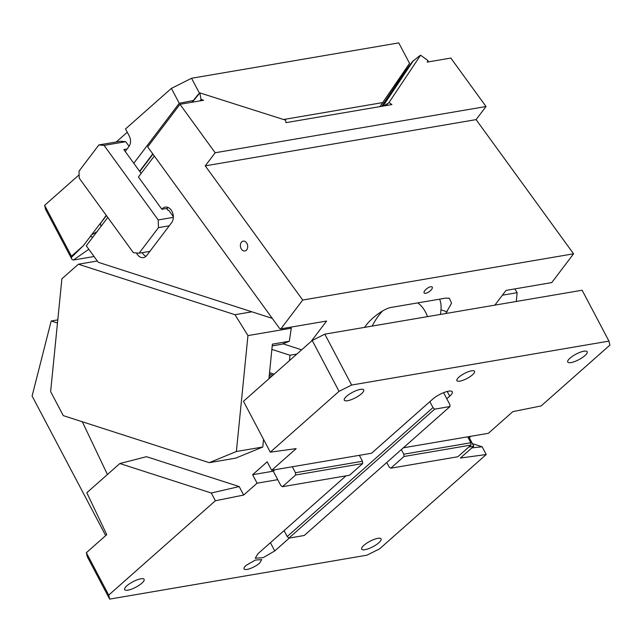 <?xml version="1.0" encoding="UTF-8"?>
<svg xmlns="http://www.w3.org/2000/svg" width="642" height="642" viewBox="0 0 642 642"><rect width="100%" height="100%" fill="white"/><g stroke="black" fill="none" stroke-linecap="round" stroke-linejoin="round"><path stroke-width="0.96" d="M259.657 563.09A9.991 2.825 -27.8 0 1 250.404 568.459A9.991 2.825 -27.8 0 1 244.048 568.908A9.991 2.825 -27.8 0 1 246.119 565.401L255.372 560.041L261.727 559.591L259.657 563.09M403.361 447.811L488.353 433.302L512.838 411.634L541.15 405.929L609.9 345.115L608.961 341.111L351.647 385.031L339.04 391.347L270.29 452.169L296.155 448.622L271.662 470.289L267.192 461.815L252.611 474.711L257.089 483.185L243.671 495.054L215.367 500.752L108.715 595.102L109.654 599.106L87.296 556.71L86.357 552.706L108.715 595.102M472.424 443.646L482.142 446.776L486.227 454.52L379.566 548.87L366.967 555.178L109.654 599.106M486.227 454.52L460.362 458.059L473.772 446.198L469.302 437.716L468.259 437.892M468.796 447.049L473.772 446.198M345.99 475.85L257.835 553.829L255.251 558.211L263.196 557.641L274.76 550.94L289.349 538.036M257.089 483.185L277.737 479.662L273.267 471.18L274.896 469.735M141.834 583.209A10.994 3.106 -27.8 0 1 131.658 589.107A10.994 3.106 -27.8 0 1 124.66 589.605A10.994 3.106 -27.8 0 1 126.939 585.745A10.994 3.106 -27.8 0 1 137.115 579.846A10.994 3.106 -27.8 0 1 144.113 579.349A10.994 3.106 -27.8 0 1 141.834 583.209M378.836 542.747A10.994 3.106 -27.8 0 1 368.652 548.653A10.994 3.106 -27.8 0 1 361.663 549.143A10.994 3.106 -27.8 0 1 363.942 545.291A10.994 3.106 -27.8 0 1 374.117 539.392A10.994 3.106 -27.8 0 1 381.107 538.895A10.994 3.106 -27.8 0 1 378.836 542.747M86.357 552.706L106.765 534.658L86.814 492.743L119.829 463.532L211.282 493.016L215.367 500.752M243.671 495.054L239.201 486.572L146.488 456.687L119.829 463.532M107.423 474.51L82.312 421.754M263.549 439.393L262.795 447.009L235.638 458.155L209.228 462.665L63.277 415.623L50.63 391.636L61.889 278.813L78.38 264.223L97.327 260.989M209.228 462.665L236.384 451.511L247.948 335.589L291.291 328.19L289.317 341.271L272.385 344.16L268.934 378.764M236.384 451.511L262.795 447.009M272.216 345.853L282.047 344.176L289.317 341.271M282.047 344.176L272.216 345.918M291.291 328.19L290.657 327.171M247.948 335.589L234.996 314.708L78.38 264.223M251.913 311.819L234.996 314.708M514.804 288.908L517.147 292.68L516.264 301.475M517.147 292.68L502.397 295.2M584.902 355.628A10.994 3.106 -27.8 0 1 574.718 361.526A10.994 3.106 -27.8 0 1 567.729 362.024A10.994 3.106 -27.8 0 1 570.008 358.164A10.994 3.106 -27.8 0 1 580.183 352.265A10.994 3.106 -27.8 0 1 587.173 351.768A10.994 3.106 -27.8 0 1 584.902 355.628M346.544 396.315A10.994 3.106 -27.8 0 1 356.727 390.408A10.994 3.106 -27.8 0 1 363.717 389.911A10.994 3.106 -27.8 0 1 361.446 393.771A10.994 3.106 -27.8 0 1 351.262 399.669A10.994 3.106 -27.8 0 1 344.272 400.167A10.994 3.106 -27.8 0 1 346.544 396.315M443.566 392.671L446.784 398.77L449.697 396.186A12.487 3.523 152.2 0 0 452.281 391.805A12.487 3.523 152.2 0 0 444.336 392.374A12.487 3.523 152.2 0 0 432.772 399.075L371.541 453.244L359.351 455.322L362.481 461.253L362.706 463.548L349.473 475.257L282.432 486.7L295.665 474.992L362.706 463.548M470.931 436.271L469.302 437.716M295.665 474.992L295.448 472.697L292.319 466.766L359.351 455.322M295.448 472.697L362.481 461.253M458.95 377.127A9.991 2.825 -27.8 0 1 468.211 371.758A9.991 2.825 -27.8 0 1 474.566 371.309A9.991 2.825 -27.8 0 1 472.496 374.816A9.991 2.825 -27.8 0 1 463.243 380.176A9.991 2.825 -27.8 0 1 456.887 380.626A9.991 2.825 -27.8 0 1 458.95 377.127M292.319 466.766L271.662 470.289M252.611 474.711L273.267 471.18M282.432 486.7L280.867 485.593L277.737 479.662M288.876 538.116L434.658 409.155L432.981 407.59L287.207 536.552L288.876 538.116L304.244 535.492L450.026 406.53L449.914 404.701L446.784 398.77M287.207 536.552L284.077 530.613M434.658 409.155L450.026 406.53M432.981 407.59L429.851 401.659M467.697 436.825L470.827 442.763L403.786 454.207L404.011 456.494L390.777 468.203L389.212 467.103L386.773 462.481M403.786 454.207L401.354 449.585M470.827 442.763L471.043 445.05L457.818 456.759L390.777 468.203M471.043 445.05L404.011 456.494M482.142 446.776L471.878 447.875M351.647 385.031L324.82 334.161L312.221 340.477L243.47 401.29L270.29 452.169M324.82 334.161L582.134 290.232L608.961 341.111M312.221 340.477L339.04 391.347M239.201 486.572L211.282 493.016M105.697 535.605L32.1 396.018L51.2 321L57.475 323.022M51.2 321L57.788 319.877M379.936 106.612L409.556 63.365L398.762 42.894L191.557 78.268L171.398 88.371L125.519 128.946L129.315 136.136C131.064 139.964 130.952 143.415 128.97 146.48L125.206 151.448M45.574 209.34L44.635 205.336L71.455 256.214L71.671 257.121L69.906 254.409L72.016 259.488L45.574 209.34M127.26 132.244L116.258 141.978M79.126 174.825L44.635 205.336M91.236 235.02L97.247 231.65M92.841 237.147L90.41 236.368M404.5 72.233L381.749 106.299L404.5 72.233L405.062 70.002M71.671 257.121L83.34 245.701L71.455 256.214M133.785 163.269L179.254 103.274L171.398 88.371M83.34 245.701L100.433 223.151M94.077 256.511L73.389 260.042L72.016 259.488M383.025 102.535L283.555 119.516M193.218 100.529L179.254 103.274M199.453 93.226L191.557 78.268M73.389 260.042L88.805 249.257M382.744 106.131L412.501 61.56L418.785 56.464L420.59 55.204L428.118 60.685L427.171 62.097L450.828 58.061L486.026 106.516L476.091 119.621L573.571 253.807L302.711 300.039L280.883 328.84L279.551 328.407L147.692 146.89L179.969 104.301L203.626 100.256L201.058 99.446L199.839 92.889L285.562 120.15L286.019 122.646L391.893 104.574L389.028 102.487L385.81 105.609M486.026 106.516L215.166 152.756L205.239 165.861L302.711 300.039M476.091 119.621L205.239 165.861M383.916 105.93L387.214 103.747M420.59 55.204L389.028 102.487M199.839 92.889L192.343 102.19M106.403 215.568L100.425 223.456L100.971 226.417M201.058 99.446L199.959 100.882M179.969 104.301L215.166 152.756M382.616 310.937A47.965 30.832 107.9 0 0 372.232 326.064M272.962 375.201L269.407 374.053M269.544 372.657L274.158 374.15M296.845 354.079L289.991 355.243L271.863 349.4M289.991 355.243L289.454 360.611M301.652 349.826L283.034 343.823M494.87 305.135L506.032 290.401L551.743 282.6L573.571 253.807M445.781 313.513L451.551 303.176L449.328 298.217L445.652 298.129L391.476 307.374C384.381 308.232 371.164 318.071 365.812 325.679L364.52 327.38M440.5 314.411L440.958 309.845A19.982 12.848 -72.1 0 0 439.593 299.156M430.686 286.749A5 1.934 144 0 0 425.815 289.502A5 1.934 144 0 0 424.161 292.961A5 1.934 144 0 0 425.726 293.306A5 1.934 144 0 0 430.597 290.545A5 1.934 144 0 0 432.251 287.094A5 1.934 144 0 0 430.686 286.749M280.883 328.84L326.593 321.032L311.121 341.44M272.264 318.376L98.274 262.289L86.285 245.79L107.768 217.445M191.902 102.263L198.49 94.069M100.425 223.456L106.219 215.311M154.329 156.022L138.431 176.991L161.872 209.26L166.615 208.449L167.963 210.319L168.645 210.199L167.835 210.127M139.089 253.197L158.462 227.645L158.213 219.941L104.06 145.397L98.868 144.94L79.006 171.149L79.231 178.155L133.384 252.699L139.089 253.197L149.883 251.359M98.868 144.94L120.544 141.248L125.728 141.697L104.06 145.397M125.728 141.697L129.09 146.32M127.052 149.008L123.834 149.562L141.152 173.404M136.465 252.972A8.996 6.532 -99.7 0 0 137.444 254.633A8.996 6.532 -99.7 0 0 143.431 257.594A8.996 6.532 -99.7 0 0 146.785 255.444L171.623 222.678A8.996 6.532 -99.7 0 0 171.213 210.07A8.996 6.532 -99.7 0 0 165.235 207.109A8.996 6.532 -99.7 0 0 161.872 209.26M142.203 252.667A8.996 6.532 -99.7 0 0 142.861 253.702A8.996 6.532 -99.7 0 0 145.999 256.31M168.084 207.462A8.996 6.532 -99.7 0 0 167.289 208.337L166.904 208.851M168.645 210.199L173.356 216.691M169.255 225.799L158.462 227.645M158.213 219.941L173.348 217.357M241.561 249.329A5 3.627 -99.7 0 0 244.883 250.982A5 3.627 -99.7 0 0 247.595 247.82A5 3.627 -99.7 0 0 246.52 242.78A5 3.627 -99.7 0 0 243.198 241.127A5 3.627 -99.7 0 0 240.485 244.289A5 3.627 -99.7 0 0 241.561 249.329M412.501 61.56L404.757 71.776L412.501 61.56M417.749 302.888A47.965 30.832 -72.1 0 1 427.508 316.626M270.314 377.544L269.094 377.151M447.209 391.468L449.697 396.186M270.418 542.699L274.76 550.94M95.883 232.155L96.477 232.348M413.536 60.428L383.065 106.074M152.957 154.144L139.787 171.526M447.065 311.811L440.958 309.845M167.289 208.337L166.615 208.449M269.263 375.522L271.71 376.308M139.603 171.27L152.772 153.887"/></g></svg>
